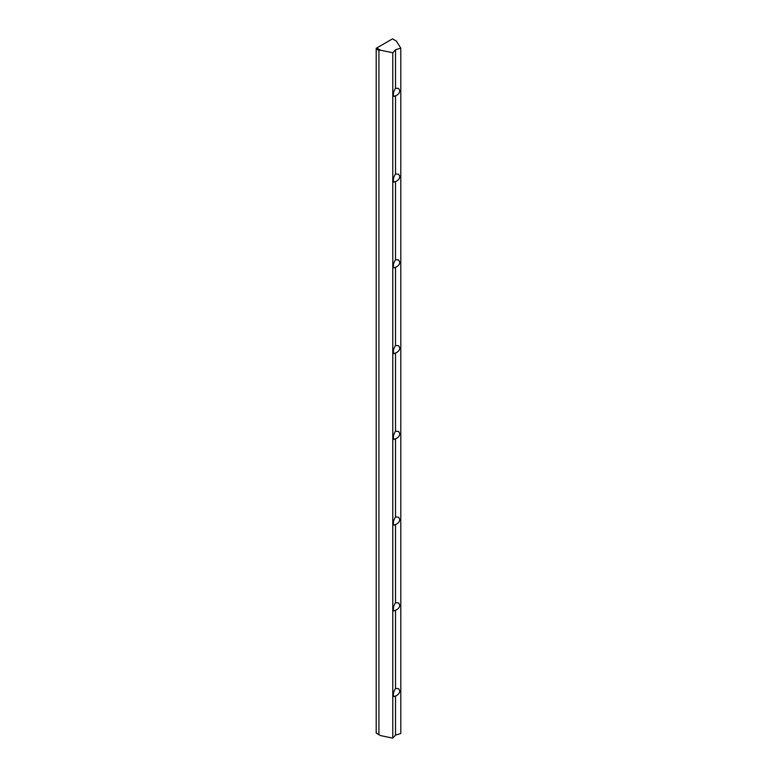 <?xml version="1.0" encoding="UTF-8"?>
<svg xmlns="http://www.w3.org/2000/svg" width="777" height="777" viewBox="0 0 777 777"><rect width="100%" height="100%" fill="white"/><g stroke="black" fill="none" stroke-linecap="round" stroke-linejoin="round"><path stroke-width="1.17" d="M399.825 90.724C399.563 93.094 398.125 94.784 395.522 95.794L393.939 96.445C392.803 94.396 393.337 91.667 395.522 88.248L398.562 88.442L399.825 90.724M399.825 176.476C399.563 178.836 398.125 180.526 395.522 181.536L393.939 182.187C392.803 180.138 393.337 177.409 395.522 173.99L398.562 174.184L399.825 176.476M399.825 262.218C399.563 264.578 398.125 266.268 395.522 267.278L393.939 267.929C392.803 265.88 393.337 263.15 395.522 259.732L398.562 259.926L399.825 262.218M399.825 347.96C399.563 350.33 398.125 352.02 395.522 353.03L393.939 353.681C392.803 351.631 393.337 348.892 395.522 345.483L398.562 345.678L399.825 347.96M399.825 433.712C399.563 436.072 398.125 437.762 395.522 438.772L393.939 439.423C392.803 437.373 393.337 434.644 395.522 431.225L398.562 431.42L399.825 433.712M399.825 519.454C399.563 521.814 398.125 523.504 395.522 524.514L393.939 525.165C392.803 523.115 393.337 520.386 395.522 516.967L398.562 517.161L399.825 519.454M399.825 605.196C399.563 607.565 398.125 609.246 395.522 610.266L393.939 610.907C392.803 608.857 393.337 606.128 395.522 602.719L398.562 602.903L399.825 605.196M399.825 690.938C399.563 693.307 398.125 694.997 395.522 696.007L393.939 696.658C392.803 694.609 393.337 691.87 395.522 688.461L398.562 688.655L399.825 690.938M395.522 88.248L395.522 49.718L392.773 52.768L380.477 50.184L376.699 47.999L392.54 38.85L396.319 41.035L400.796 48.135L395.522 49.718M378.923 734.663L378.923 50.427L376.204 48.854L376.699 47.999L376.204 48.281L376.204 733.099L380.477 735.566L392.773 738.15L392.773 52.768M392.773 738.15L395.522 735.1L395.522 696.007M395.522 688.461L395.522 610.266M395.522 602.719L395.522 524.514M395.522 516.967L395.522 438.772M395.522 431.225L395.522 353.03M395.522 345.483L395.522 267.278M395.522 259.732L395.522 181.536M395.522 173.99L395.522 95.794M378.923 50.427L380.477 50.184M395.522 735.1L400.796 733.517L400.796 48.135"/></g></svg>
